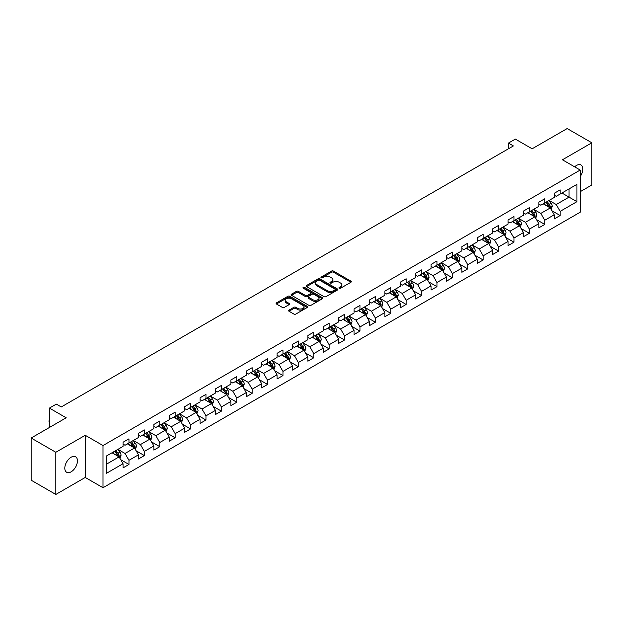 <?xml version="1.0" encoding="UTF-8"?>
<svg xmlns="http://www.w3.org/2000/svg" width="623" height="623" viewBox="0 0 623 623"><rect width="100%" height="100%" fill="white"/><g stroke="black" fill="none" stroke-linecap="round" stroke-linejoin="round"><path stroke-width="0.93" d="M339.27 288.208A0.958 0.553 0 0 0 340.625 288.208L350.92 282.266A1.371 0.794 0 0 0 351.317 281.705A1.371 0.794 0 0 0 350.92 281.144L333.476 271.075A1.371 0.794 0 0 0 331.537 271.075L321.242 277.017A0.958 0.553 0 0 0 320.962 277.406A0.958 0.553 0 0 0 321.242 277.803A0.958 0.553 0 0 0 322.597 277.803L323.937 277.033A4.384 2.531 0 0 1 330.135 277.033L331.584 277.874A4.384 2.531 0 0 1 332.869 279.665A4.384 2.531 0 0 1 331.584 281.448L330.252 282.219A0.958 0.553 0 0 0 329.972 282.608A0.958 0.553 0 0 0 330.252 283.006A0.958 0.553 0 0 0 331.615 283.006L332.947 282.235A4.384 2.531 0 0 1 339.146 282.235L340.602 283.076A4.384 2.531 0 0 1 341.887 284.867A4.384 2.531 0 0 1 340.602 286.65L339.27 287.421A0.958 0.553 0 0 0 338.982 287.818A0.958 0.553 0 0 0 339.27 288.208L339.27 287.421M71.131 471.821A8.932 5.155 120 0 0 76.964 463.948A8.932 5.155 120 0 0 75.593 456.784A8.932 5.155 120 0 0 71.131 457.227A8.932 5.155 120 0 0 65.29 465.101A8.932 5.155 120 0 0 66.661 472.265A8.932 5.155 120 0 0 71.131 471.821M580.2 176.566A8.932 5.155 120 0 0 581.018 164.986A8.932 5.155 120 0 0 576.548 165.43A8.932 5.155 120 0 0 574.663 166.847M289.002 310.122A1.371 0.794 0 0 0 288.605 310.682A1.371 0.794 0 0 0 289.002 311.243L293.892 314.062A1.371 0.794 0 0 0 295.832 314.062L307.264 307.466A1.371 0.794 0 0 0 307.669 306.905A1.371 0.794 0 0 0 307.264 306.345L289.827 296.275A1.371 0.794 0 0 0 287.888 296.275L276.456 302.879A1.371 0.794 0 0 0 276.051 303.44A1.371 0.794 0 0 0 276.456 303.993L282.367 307.412A1.371 0.794 0 0 0 284.306 307.412L289.197 304.585A1.371 0.794 0 0 0 289.594 304.024A1.371 0.794 0 0 0 289.197 303.463L286.269 301.773A3.668 2.118 0 0 1 285.194 300.278A3.668 2.118 0 0 1 287.452 298.324A3.668 2.118 0 0 1 291.447 298.783L302.934 305.41A3.668 2.118 0 0 1 304.008 306.905A3.668 2.118 0 0 1 301.742 308.86A3.668 2.118 0 0 1 297.747 308.401L295.832 307.295A1.371 0.794 0 0 0 293.892 307.295L289.002 310.122L289.002 311.243M580.2 191.705L591.85 184.976L591.85 142.799L567.171 128.556L532.128 148.788L515.346 139.1L508.438 143.088L513.375 145.938L61.256 406.959L56.319 404.109L49.412 408.104L49.412 427.479M55.829 452.275L55.829 494.444L85.242 477.459L85.242 435.29L55.829 452.275L31.15 438.024L66.194 417.792L49.412 408.104M85.242 435.29L103.013 445.546L580.2 170.048L580.2 212.217L103.013 487.723L103.013 445.546M591.85 142.799L562.437 159.784L580.2 170.048M324.03 296.665A1.371 0.794 0 0 0 325.969 296.665L337.401 290.069A1.371 0.794 0 0 0 337.806 289.508A1.371 0.794 0 0 0 337.401 288.947L319.957 278.878A1.371 0.794 0 0 0 318.026 278.878L306.586 285.482A1.371 0.794 0 0 0 306.189 286.035A1.371 0.794 0 0 0 306.586 286.596L324.03 296.665M303.627 288.41A0.958 0.553 0 0 1 304.6 288.55L322.317 298.775L310.9 305.363A1.371 0.794 0 0 1 308.961 305.363L291.525 295.294L296.416 292.491L296.416 291.354L291.525 294.181A1.371 0.794 0 0 0 291.12 294.741A1.371 0.794 0 0 0 291.525 295.294L291.525 294.181M296.416 292.491A1.371 0.794 0 0 1 298.355 292.491L298.355 291.354A1.371 0.794 0 0 0 296.416 291.354M298.355 291.354L305.426 295.434A1.371 0.794 0 0 0 307.365 295.434L310.612 293.565A1.371 0.794 0 0 0 311.009 293.005A1.371 0.794 0 0 0 310.612 292.444L303.245 288.192A0.958 0.553 0 0 1 302.965 287.803A0.958 0.553 0 0 1 303.557 287.289A0.958 0.553 0 0 1 304.6 287.405L322.332 297.646A1.371 0.794 0 0 1 322.737 298.207A1.371 0.794 0 0 1 322.332 298.767L322.332 297.646M55.829 494.444L31.15 480.201L31.15 438.024M120.737 459.712L128.977 464.47L128.977 460.304L138.454 454.837L138.454 458.995L144.372 455.577L144.372 451.418L153.85 445.943L153.85 450.11L159.776 446.683L159.776 442.525L169.254 437.058L169.254 441.216L175.172 437.798L175.172 433.631L184.649 428.165L184.649 432.323L190.576 428.904L190.576 424.746L200.053 419.271L200.053 423.43L205.972 420.011L205.972 415.853L215.449 410.386L215.449 414.544L221.375 411.125L221.375 406.959L230.853 401.492L230.853 405.651L236.771 402.232L236.771 398.074L246.249 392.599L246.249 396.758L252.175 393.339L252.175 389.18L261.652 383.706L261.652 387.872L267.571 384.453L267.571 380.287L277.048 374.82L277.048 378.979L282.974 375.56L282.974 371.401L292.452 365.927L292.452 370.085L298.37 366.667L298.37 362.508L307.848 357.034L307.848 361.2L313.774 357.781L313.774 353.615L323.244 348.148L323.244 352.307L329.17 348.888L329.17 344.729L338.647 339.255L338.647 343.413L344.566 339.994L344.566 335.836L354.043 330.361L354.043 334.528L359.969 331.109L359.969 326.943L369.447 321.476L369.447 325.634L375.365 322.216L375.365 318.057L384.843 312.582L384.843 316.741L390.769 313.322L390.769 309.164L400.246 303.689L400.246 307.855L406.165 304.437L406.165 300.27L415.642 294.804L415.642 298.962L421.569 295.543L421.569 291.385L431.046 285.91L431.046 290.069L436.964 286.65L436.964 282.492L446.442 277.017L446.442 281.183L452.368 277.757L452.368 273.598L461.845 268.131L461.845 272.29L467.764 268.871L467.764 264.713L477.241 259.238L477.241 263.397L483.168 259.978L483.168 255.819L492.645 250.345L492.645 254.511L498.564 251.085L498.564 246.926L508.041 241.459L508.041 245.618L513.967 242.199L513.967 238.041L523.437 232.566L523.437 236.724L529.363 233.306L529.363 229.147L538.84 223.673L538.84 227.839L544.767 224.412L544.767 220.254L554.236 214.787L554.236 218.946L560.163 215.527L560.163 211.361L576.945 201.673L576.945 184.353L569.048 188.909L569.048 197.117L576.945 201.673M128.977 464.47L123.05 467.889L123.05 463.73L106.268 473.418L106.268 456.091L123.05 446.403L123.05 442.244L128.977 438.818L128.977 442.984L138.454 437.51L138.454 433.351L144.372 429.932L144.372 434.091L153.85 428.616L153.85 424.458L159.776 421.039L159.776 425.198L169.254 419.731L169.254 415.564L175.172 412.146L175.172 416.312L184.649 410.837L184.649 406.679L190.576 403.26L190.576 407.419L200.053 401.944L200.053 397.786L205.972 394.367L205.972 398.525L215.449 393.058L215.449 388.892L221.375 385.473L221.375 389.64L230.853 384.165L230.853 380.007L236.771 376.588L236.771 380.746L246.249 375.272L246.249 371.113L252.175 367.695L252.175 371.853L261.652 366.386L261.652 362.22L267.571 358.801L267.571 362.968L277.048 357.493L277.048 353.334L282.974 349.916L282.974 354.074L292.452 348.6L292.452 344.441L298.37 341.022L298.37 345.181L307.848 339.714L307.848 335.548L313.774 332.129L313.774 336.295L323.244 330.821L323.244 326.662L329.17 323.244L329.17 327.402L338.647 321.927L338.647 317.769L344.566 314.35L344.566 318.509L354.043 313.042L354.043 308.876L359.969 305.457L359.969 309.615L369.447 304.149L369.447 299.99L375.365 296.571L375.365 300.73L384.843 295.255L384.843 291.097L390.769 287.678L390.769 291.837L400.246 286.37L400.246 282.203L406.165 278.785L406.165 282.943L415.642 277.476L415.642 273.318L421.569 269.899L421.569 274.058L431.046 268.583L431.046 264.425L436.964 261.006L436.964 265.164L446.442 259.698L446.442 255.531L452.368 252.113L452.368 256.271L461.845 250.804L461.845 246.646L467.764 243.219L467.764 247.386L477.241 241.911L477.241 237.752L483.168 234.334L483.168 238.492L492.645 233.018L492.645 228.859L498.564 225.44L498.564 229.599L508.041 224.132L508.041 219.974L513.967 216.547L513.967 220.713L523.437 215.239L523.437 211.08L529.363 207.661L529.363 211.82L538.84 206.345L538.84 202.187L544.767 198.768L544.767 202.927L554.236 197.46L554.236 193.301L560.163 189.875L560.163 194.041L576.945 184.353M127.396 443.895L134.506 447.999L125.028 453.466L117.918 449.362M123.05 444.121L125.028 445.258L128.977 442.984M125.028 453.466L128.977 460.304M134.506 447.999L138.454 454.837M142.799 435.002L149.902 439.106L140.424 444.581L133.322 440.477M138.454 435.228L140.424 436.373L144.372 434.091M140.424 444.581L144.372 451.418M149.902 439.106L153.85 445.943M158.195 426.109L165.305 430.213L155.828 435.687L148.718 431.583M153.85 426.342L155.828 427.479L159.776 425.198M155.828 435.687L159.776 442.525M165.305 430.213L169.254 437.058M173.599 417.223L180.701 421.327L171.224 426.794L164.122 422.69M169.254 417.449L171.224 418.586L175.172 416.312M171.224 426.794L175.172 433.631M180.701 421.327L184.649 428.165M188.995 408.33L196.105 412.434L186.627 417.908L179.517 413.804M184.649 408.556L186.627 409.7L190.576 407.419M186.627 417.908L190.576 424.746M196.105 412.434L200.053 419.271M204.391 399.436L211.501 403.54L202.023 409.015L194.921 404.911M200.053 399.67L202.023 400.807L205.972 398.525M202.023 409.015L205.972 415.853M211.501 403.54L215.449 410.386M219.794 390.551L226.904 394.655L217.427 400.122L210.317 396.018M215.449 390.777L217.427 391.914L221.375 389.64M217.427 400.122L221.375 406.959M226.904 394.655L230.853 401.492M235.19 381.658L242.3 385.762L232.823 391.236L225.713 387.132M230.853 381.883L232.823 383.028L236.771 380.746M232.823 391.236L236.771 398.074M242.3 385.762L246.249 392.599M250.594 372.764L257.704 376.868L248.227 382.343L241.117 378.239M246.249 372.998L248.227 374.135L252.175 371.853M248.227 382.343L252.175 389.18M257.704 376.868L261.652 383.706M265.99 363.879L273.1 367.983L263.622 373.45L256.512 369.346M261.652 364.105L263.622 365.242L267.571 362.968M263.622 373.45L267.571 380.287M273.1 367.983L277.048 374.82M281.394 354.985L288.496 359.089L279.026 364.556L271.916 360.46M277.048 355.211L279.026 356.356L282.974 354.074M279.026 364.556L282.974 371.401M288.496 359.089L292.452 365.927M296.789 346.092L303.899 350.196L294.422 355.671L287.312 351.567M292.452 346.326L294.422 347.463L298.37 345.181M294.422 355.671L298.37 362.508M303.899 350.196L307.848 357.034M312.193 337.207L319.295 341.311L309.826 346.777L302.716 342.673M307.848 337.432L309.826 338.569L313.774 336.295M309.826 346.777L313.774 353.615M319.295 341.311L323.244 348.148M327.589 328.313L334.699 332.417L325.222 337.884L318.112 333.788M323.244 328.539L325.222 329.684L329.17 327.402M325.222 337.884L329.17 344.729M334.699 332.417L338.647 339.255M342.993 319.42L350.095 323.524L340.617 328.999L333.515 324.894M338.647 319.654L340.617 320.79L344.566 318.509M340.617 328.999L344.566 335.836M350.095 323.524L354.043 330.361M358.389 310.534L365.499 314.638L356.021 320.105L348.911 316.001M354.043 310.76L356.021 311.897L359.969 309.615M356.021 320.105L359.969 326.943M365.499 314.638L369.447 321.476M373.792 301.641L380.894 305.745L371.417 311.212L364.315 307.108M369.447 301.867L371.417 303.012L375.365 300.73M371.417 311.212L375.365 318.057M380.894 305.745L384.843 312.582M389.188 292.748L396.298 296.852L386.821 302.326L379.711 298.222M384.843 292.974L386.821 294.118L390.769 291.837M386.821 302.326L390.769 309.164M396.298 296.852L400.246 303.689M404.592 283.862L411.694 287.958L402.217 293.433L395.114 289.329M400.246 284.088L402.217 285.225L406.165 282.943M402.217 293.433L406.165 300.27M411.694 287.958L415.642 294.804M419.988 274.969L427.098 279.073L417.62 284.54L410.51 280.436M415.642 275.195L417.62 276.339L421.569 274.058M417.62 284.54L421.569 291.385M427.098 279.073L431.046 285.91M435.384 266.076L442.494 270.18L433.016 275.654L425.914 271.55M431.046 266.301L433.016 267.446L436.964 265.164M433.016 275.654L436.964 282.492M442.494 270.18L446.442 277.017M450.787 257.19L457.897 261.286L448.42 266.761L441.31 262.657M446.442 257.416L448.42 258.553L452.368 256.271M448.42 266.761L452.368 273.598M457.897 261.286L461.845 268.131M466.183 248.297L473.293 252.401L463.816 257.867L456.706 253.763M461.845 248.522L463.816 249.659L467.764 247.386M463.816 257.867L467.764 264.713M473.293 252.401L477.241 259.238M481.587 239.403L488.697 243.507L479.219 248.982L472.109 244.878M477.241 239.629L479.219 240.774L483.168 238.492M479.219 248.982L483.168 255.819M488.697 243.507L492.645 250.345M496.983 230.51L504.093 234.614L494.615 240.089L487.505 235.985M492.645 230.744L494.615 231.881L498.564 229.599M494.615 240.089L498.564 246.926M504.093 234.614L508.041 241.459M512.386 221.624L519.489 225.728L510.019 231.195L502.909 227.091M508.041 221.85L510.019 222.987L513.967 220.713M510.019 231.195L513.967 238.041M519.489 225.728L523.437 232.566M527.782 212.731L534.892 216.835L525.415 222.31L518.305 218.206M523.437 212.957L525.415 214.102L529.363 211.82M525.415 222.31L529.363 229.147M534.892 216.835L538.84 223.673M543.186 203.838L550.288 207.942L540.811 213.416L533.709 209.312M538.84 204.071L540.811 205.208L544.767 202.927M540.811 213.416L544.767 220.254M550.288 207.942L554.236 214.787M561.938 193.013L569.048 197.117L556.214 204.523L549.104 200.419M554.236 195.178L556.214 196.315L560.163 194.041M556.214 204.523L560.163 211.361M85.242 477.459L103.013 487.723M508.438 143.088L508.438 148.788M106.268 464.299L119.102 456.885L112 452.781M119.102 456.885L123.05 463.73M551.923 210.769L560.163 215.527M536.52 219.654L544.767 224.412M521.124 228.548L529.363 233.306M505.72 237.441L513.967 242.199M490.324 246.326L498.564 251.085M474.921 255.22L483.168 259.978M459.525 264.113L467.764 268.871M444.121 272.999L452.368 277.757M428.725 281.892L436.964 286.65M413.322 290.785L421.569 295.543M397.926 299.671L406.165 304.437M382.522 308.564L390.769 313.322M367.126 317.457L375.365 322.216M351.73 326.343L359.969 331.109M336.327 335.236L344.566 339.994M320.931 344.13L329.17 348.888M305.527 353.023L313.774 357.781M290.131 361.908L298.37 366.667M274.727 370.802L282.974 375.56M259.332 379.695L267.571 384.453M243.928 388.581L252.175 393.339M228.532 397.474L236.771 402.232M213.128 406.367L221.375 411.125M197.732 415.253L205.972 420.011M182.329 424.146L190.576 428.904M166.933 433.04L175.172 437.798M151.529 441.925L159.776 446.683M136.133 450.818L144.372 455.577M339.652 288.34L340.602 287.795A4.384 2.531 0 0 0 341.887 286.004L341.887 284.867M332.869 279.665L332.869 280.802A4.384 2.531 0 0 1 331.584 282.593L330.642 283.138M350.92 281.144L350.92 282.266L333.476 272.212A1.371 0.794 0 0 0 331.537 272.212L321.624 277.936M337.401 288.947L337.401 290.069L319.957 280.015A1.371 0.794 0 0 0 318.026 280.015L306.609 286.611M334.979 289.897A0.958 0.553 0 0 0 335.26 289.508A0.958 0.553 0 0 0 334.979 289.119L319.669 280.28A0.958 0.553 0 0 0 318.314 280.28L316.905 281.09A4.384 2.531 0 0 0 315.627 282.881A4.384 2.531 0 0 0 316.905 284.664L327.371 290.707A4.384 2.531 0 0 0 333.578 290.707L334.979 289.897L334.979 291.042A0.958 0.553 0 0 0 335.26 290.645L335.26 289.508M315.627 282.881L315.627 284.018A4.384 2.531 0 0 0 316.905 285.809L316.905 284.664M334.979 291.042L333.578 291.852A4.384 2.531 0 0 1 327.371 291.852L316.905 285.809M298.355 292.491L305.426 296.579A1.371 0.794 0 0 0 307.365 296.579L310.612 294.702A1.371 0.794 0 0 0 311.009 294.142L311.009 293.005M312.769 299.671A3.668 2.118 0 0 0 316.764 300.13A3.668 2.118 0 0 0 319.023 298.176A3.668 2.118 0 0 0 317.948 296.68L313.906 294.344A1.371 0.794 0 0 0 311.967 294.344L308.72 296.221A1.371 0.794 0 0 0 308.323 296.782A1.371 0.794 0 0 0 308.72 297.342L312.769 299.671L312.769 300.816A3.668 2.118 0 0 0 316.764 301.275A3.668 2.118 0 0 0 319.023 299.32L319.023 298.176M308.323 296.782L308.323 297.919A1.371 0.794 0 0 0 308.72 298.479L308.72 297.342M312.769 300.816L308.72 298.479M304.008 306.905L304.008 308.042A3.668 2.118 0 0 1 301.742 309.997A3.668 2.118 0 0 1 297.747 309.538L295.832 308.44A1.371 0.794 0 0 0 293.892 308.44L289.017 311.251M285.194 300.278L285.194 301.415A3.668 2.118 0 0 0 286.269 302.91L286.269 301.773M289.181 304.592L286.269 302.91M307.248 307.474L289.827 297.412A1.371 0.794 0 0 0 287.888 297.412L276.472 304.008M551.075 209.297L552.243 206.338A3.699 2.134 -120 0 0 551.067 203.184L549.027 200.466M545.475 205.162L544.089 203.316M549.72 207.615L550.249 206.493A3.699 2.134 -120 0 0 549.19 204.266L547.15 201.548M546.223 202.086L548.481 205.099A1.885 1.09 60 0 1 548.824 205.676L550.249 206.493M545.966 202.234L548.006 204.951A3.699 2.134 60 0 1 549.065 207.179M535.671 218.19L536.847 215.231A3.699 2.134 -120 0 0 535.663 212.077L533.631 209.359M530.08 214.055L528.693 212.209M534.316 216.508L534.846 215.387A3.699 2.134 -120 0 0 533.786 213.159L531.754 210.442M530.827 210.979L533.086 213.993A1.885 1.09 60 0 1 533.428 214.569L534.846 215.387M530.57 211.127L532.603 213.845A3.699 2.134 60 0 1 533.662 216.072M520.275 227.076L521.443 224.116A3.699 2.134 -120 0 0 520.267 220.97L518.227 218.252M514.676 222.948L513.29 221.095M518.92 225.394L519.45 224.28A3.699 2.134 -120 0 0 518.391 222.053L516.35 219.335M515.423 219.864L517.69 222.886A1.885 1.09 60 0 1 518.032 223.455L519.45 224.28M515.166 220.012L517.207 222.738A3.699 2.134 60 0 1 518.266 224.958M504.871 235.969L506.047 233.01A3.699 2.134 -120 0 0 504.864 229.856L502.831 227.138M499.28 231.834L497.894 229.988M503.516 234.287L504.046 233.166A3.699 2.134 -120 0 0 502.987 230.946L500.954 228.22M500.028 228.758L502.286 231.772A1.885 1.09 60 0 1 502.629 232.348L504.046 233.166M499.771 228.906L501.803 231.624A3.699 2.134 60 0 1 502.862 233.851M489.476 244.862L490.644 241.903A3.699 2.134 -120 0 0 489.468 238.749L487.427 236.031M483.876 240.727L482.49 238.882M488.12 243.18L488.65 242.059A3.699 2.134 -120 0 0 487.591 239.832L485.551 237.114M484.624 237.651L486.89 240.665A1.885 1.09 60 0 1 487.233 241.241L488.65 242.059M484.367 237.799L486.407 240.517A3.699 2.134 60 0 1 487.466 242.744M474.072 253.748L475.248 250.789A3.699 2.134 -120 0 0 474.064 247.643L472.032 244.925M468.48 249.621L467.094 247.775M472.725 252.066L473.254 250.952A3.699 2.134 -120 0 0 472.195 248.725L470.155 246.007M469.228 246.537L471.486 249.558A1.885 1.09 60 0 1 471.829 250.127L473.254 250.952M468.971 246.685L471.004 249.41A3.699 2.134 60 0 1 472.063 251.63M458.676 262.641L459.852 259.682A3.699 2.134 -120 0 0 458.668 256.536L456.628 253.81M453.077 258.506L451.691 256.66M457.321 260.959L457.85 259.838A3.699 2.134 -120 0 0 456.791 257.618L454.751 254.893M453.824 255.43L456.091 258.444A1.885 1.09 60 0 1 456.433 259.02L457.85 259.838M453.567 255.578L455.608 258.296A3.699 2.134 60 0 1 456.667 260.523M443.272 271.535L444.448 268.575A3.699 2.134 -120 0 0 443.265 265.421L441.232 262.704M437.681 267.399L436.295 265.554M441.925 269.852L442.455 268.731A3.699 2.134 -120 0 0 441.395 266.504L439.355 263.786M438.428 264.323L440.687 267.337A1.885 1.09 60 0 1 441.029 267.913L442.455 268.731M438.171 264.471L440.212 267.189A3.699 2.134 60 0 1 441.263 269.416M427.876 280.42L429.052 277.461A3.699 2.134 -120 0 0 427.869 274.315L425.828 271.597M422.277 276.293L420.899 274.447M426.521 278.738L427.051 277.624A3.699 2.134 -120 0 0 425.992 275.397L423.959 272.679M423.033 273.209L425.291 276.23A1.885 1.09 60 0 1 425.634 276.799L427.051 277.624M422.768 273.357L424.808 276.082A3.699 2.134 60 0 1 425.867 278.302M412.473 289.313L413.649 286.354A3.699 2.134 -120 0 0 412.473 283.208L410.432 280.482M406.881 285.178L405.495 283.333M411.125 287.631L411.655 286.51A3.699 2.134 -120 0 0 410.596 284.29L408.556 281.565M407.629 282.102L409.887 285.124A1.885 1.09 60 0 1 410.23 285.692L411.655 286.51M407.372 282.25L409.412 284.968A3.699 2.134 60 0 1 410.471 287.195M397.077 298.207L398.253 295.247A3.699 2.134 -120 0 0 397.069 292.094L395.029 289.376M391.478 294.072L390.099 292.226M395.722 296.525L396.251 295.403A3.699 2.134 -120 0 0 395.192 293.176L393.16 290.458M392.233 290.996L394.491 294.009A1.885 1.09 60 0 1 394.834 294.586L396.251 295.403M391.968 291.143L394.009 293.861A3.699 2.134 60 0 1 395.068 296.089M381.673 307.092L382.849 304.133A3.699 2.134 -120 0 0 381.673 300.987L379.633 298.269M376.082 302.965L374.696 301.119M380.326 305.41L380.855 304.297A3.699 2.134 -120 0 0 379.796 302.069L377.756 299.351M376.829 299.881L379.088 302.903A1.885 1.09 60 0 1 379.43 303.471L380.855 304.297M376.572 300.037L378.613 302.755A3.699 2.134 60 0 1 379.672 304.982M366.277 315.986L367.453 313.026A3.699 2.134 -120 0 0 366.269 309.88L364.237 307.155M360.678 311.858L359.3 310.005M364.922 314.304L365.452 313.182A3.699 2.134 -120 0 0 364.393 310.963L362.36 308.237M361.433 308.774L363.692 311.796A1.885 1.09 60 0 1 364.034 312.364L365.452 313.182M361.176 308.922L363.209 311.64A3.699 2.134 60 0 1 364.268 313.867M350.874 324.879L352.05 321.92A3.699 2.134 -120 0 0 350.874 318.766L348.833 316.048M345.282 320.744L343.896 318.898M349.526 323.197L350.056 322.075A3.699 2.134 -120 0 0 348.997 319.848L346.956 317.13M346.03 317.668L348.288 320.681A1.885 1.09 60 0 1 348.631 321.258L350.056 322.075M345.773 317.816L347.813 320.534A3.699 2.134 60 0 1 348.872 322.761M335.478 333.764L336.654 330.805A3.699 2.134 -120 0 0 335.47 327.659L333.437 324.941M329.879 329.637L328.5 327.791M334.123 332.082L334.652 330.969A3.699 2.134 -120 0 0 333.593 328.742L331.561 326.024M330.634 326.553L332.892 329.575A1.885 1.09 60 0 1 333.235 330.143L334.652 330.969M330.377 326.709L332.409 329.427A3.699 2.134 60 0 1 333.469 331.654M320.082 342.658L321.25 339.699A3.699 2.134 -120 0 0 320.074 336.552L318.034 333.827M314.483 338.53L313.096 336.677M318.727 340.976L319.256 339.854A3.699 2.134 -120 0 0 318.197 337.635L316.157 334.909M315.23 335.447L317.496 338.468A1.885 1.09 60 0 1 317.831 339.037L319.256 339.854M314.973 335.595L317.014 338.32A3.699 2.134 60 0 1 318.073 340.54M304.678 351.551L305.854 348.592A3.699 2.134 -120 0 0 304.67 345.438L302.638 342.72M299.087 347.416L297.701 345.57M303.323 349.869L303.853 348.748A3.699 2.134 -120 0 0 302.794 346.52L300.761 343.803M299.834 344.34L302.093 347.354A1.885 1.09 60 0 1 302.435 347.93L303.853 348.748M299.577 344.488L301.61 347.206A3.699 2.134 60 0 1 302.669 349.433M289.282 360.437L290.45 357.485A3.699 2.134 -120 0 0 289.274 354.331L287.234 351.613M283.683 356.309L282.297 354.464M287.927 358.755L288.457 357.641A3.699 2.134 -120 0 0 287.398 355.414L285.357 352.696M284.431 353.225L286.697 356.247A1.885 1.09 60 0 1 287.039 356.815L288.457 357.641M284.174 353.381L286.214 356.099A3.699 2.134 60 0 1 287.273 358.326M273.879 369.33L275.055 366.371A3.699 2.134 -120 0 0 273.871 363.225L271.838 360.499M268.287 365.203L266.901 363.349M272.524 367.648L273.053 366.526A3.699 2.134 -120 0 0 272.002 364.307L269.961 361.581M269.035 362.119L271.293 365.14A1.885 1.09 60 0 1 271.636 365.709L273.053 366.526M268.778 362.267L270.81 364.992A3.699 2.134 60 0 1 271.869 367.212M258.483 378.223L259.651 375.264A3.699 2.134 -120 0 0 258.475 372.11L256.435 369.392M252.883 374.088L251.497 372.243M257.128 376.541L257.657 375.42A3.699 2.134 -120 0 0 256.598 373.193L254.558 370.475M253.631 371.012L255.897 374.026A1.885 1.09 60 0 1 256.24 374.602L257.657 375.42M253.374 371.16L255.414 373.878A3.699 2.134 60 0 1 256.474 376.105M243.079 387.109L244.255 384.157A3.699 2.134 -120 0 0 243.071 381.003L241.039 378.286M237.488 382.981L236.101 381.136M241.732 385.435L242.261 384.313A3.699 2.134 -120 0 0 241.202 382.086L239.162 379.368M238.235 379.905L240.494 382.919A1.885 1.09 60 0 1 240.836 383.488L242.261 384.313M237.978 380.053L240.011 382.771A3.699 2.134 60 0 1 241.07 384.998M227.683 396.002L228.859 393.043A3.699 2.134 -120 0 0 227.675 389.897L225.635 387.171M222.084 391.875L220.706 390.021M226.328 394.32L226.858 393.199A3.699 2.134 -120 0 0 225.799 390.979L223.758 388.261M222.832 388.791L225.098 391.812A1.885 1.09 60 0 1 225.44 392.381L226.858 393.199M222.575 388.939L224.615 391.665A3.699 2.134 60 0 1 225.674 393.884M212.279 404.895L213.455 401.936A3.699 2.134 -120 0 0 212.272 398.782L210.239 396.064M206.688 400.76L205.302 398.915M210.932 403.213L211.462 402.092A3.699 2.134 -120 0 0 210.403 399.865L208.362 397.147M207.436 397.684L209.694 400.698A1.885 1.09 60 0 1 210.037 401.274L211.462 402.092M207.179 397.832L209.219 400.55A3.699 2.134 60 0 1 210.278 402.777M196.884 413.781L198.059 410.83A3.699 2.134 -120 0 0 196.876 407.676L194.835 404.958M191.284 409.654L189.906 407.808M195.529 412.107L196.058 410.985A3.699 2.134 -120 0 0 194.999 408.758L192.966 406.04M192.04 406.578L194.298 409.591A1.885 1.09 60 0 1 194.641 410.168L196.058 410.985M191.775 406.726L193.815 409.443A3.699 2.134 60 0 1 194.874 411.671M181.48 422.674L182.656 419.715A3.699 2.134 -120 0 0 181.48 416.569L179.44 413.843M175.888 418.547L174.502 416.694M180.133 420.992L180.662 419.879A3.699 2.134 -120 0 0 179.603 417.651L177.563 414.934M176.636 415.463L178.894 418.485A1.885 1.09 60 0 1 179.237 419.053L180.662 419.879M176.379 415.611L178.419 418.337A3.699 2.134 60 0 1 179.479 420.556M166.084 431.568L167.26 428.608A3.699 2.134 -120 0 0 166.076 425.454L164.036 422.737M160.485 427.433L159.106 425.587M164.729 429.886L165.259 428.764A3.699 2.134 -120 0 0 164.199 426.537L162.167 423.819M161.24 424.356L163.499 427.37A1.885 1.09 60 0 1 163.841 427.946L165.259 428.764M160.983 424.504L163.016 427.222A3.699 2.134 60 0 1 164.075 429.449M150.68 440.453L151.856 437.502A3.699 2.134 -120 0 0 150.68 434.348L148.64 431.63M145.089 436.326L143.703 434.48M149.333 438.779L149.863 437.658A3.699 2.134 -120 0 0 148.804 435.43L146.763 432.712M145.837 433.25L148.095 436.264A1.885 1.09 60 0 1 148.438 436.84L149.863 437.658M145.58 433.398L147.62 436.116A3.699 2.134 60 0 1 148.679 438.343M135.284 449.347L136.46 446.387A3.699 2.134 -120 0 0 135.277 443.241L133.244 440.523M129.685 445.219L128.307 443.366M133.929 447.664L134.459 446.551A3.699 2.134 -120 0 0 133.4 444.324L131.367 441.606M130.441 442.135L132.699 445.157A1.885 1.09 60 0 1 133.042 445.725L134.459 446.551M130.184 442.283L132.216 445.009A3.699 2.134 60 0 1 133.275 447.228M119.889 458.24L121.057 455.281A3.699 2.134 -120 0 0 119.881 452.127L117.84 449.409M114.289 454.105L112.903 452.259M118.534 456.558L119.063 455.436A3.699 2.134 -120 0 0 118.004 453.217L115.964 450.491M115.037 451.029L117.295 454.042A1.885 1.09 60 0 1 117.638 454.619L119.063 455.436M114.78 451.177L116.82 453.894A3.699 2.134 60 0 1 117.879 456.122M49.412 422.09L48.999 421.428L49.412 420.05M49.412 420.525L48.999 420.284M340.602 287.795L340.602 286.65M330.252 283.006L330.252 282.219M331.584 282.593L331.584 281.448M321.242 277.803L321.242 277.017M331.537 272.212L331.537 271.075M333.476 272.212L333.476 271.075M306.586 286.596L306.586 285.482M318.026 280.015L318.026 278.878M319.957 280.015L319.957 278.878M327.371 291.852L327.371 290.707M333.578 291.852L333.578 290.707M305.426 296.579L305.426 295.434M307.365 296.579L307.365 295.434M310.612 294.702L310.612 293.565M304.6 288.55L304.6 287.405M293.892 308.44L293.892 307.295M295.832 308.44L295.832 307.295M297.747 309.538L297.747 308.401M289.197 304.585L289.197 303.463M276.456 303.993L276.456 302.879M287.888 297.412L287.888 296.275M289.827 297.412L289.827 296.275M307.264 307.466L307.264 306.345M549.922 207.732L552.219 206.408M549.19 204.266L551.067 203.184M546.558 205.792L548.006 204.951M534.526 216.625L536.824 215.301M533.786 213.159L535.663 212.077M531.154 214.678L532.603 213.845M519.13 225.518L521.42 224.194M518.391 222.053L520.267 220.97M515.758 223.571L517.207 222.738M503.727 234.404L506.024 233.08M502.987 230.946L504.864 229.856M500.362 232.465L501.803 231.624M488.331 243.297L490.62 241.973M487.591 239.832L489.468 238.749M484.959 241.35L486.407 240.517M472.927 252.19L475.224 250.867M472.195 248.725L474.064 247.643M469.563 250.244L471.004 249.41M457.531 261.076L459.821 259.752M456.791 257.618L458.668 256.536M454.159 259.137L455.608 258.296M442.128 269.969L444.425 268.645M441.395 266.504L443.265 265.421M438.763 268.022L440.212 267.189M426.732 278.863L429.021 277.539M425.992 275.397L427.869 274.315M423.36 276.916L424.808 276.082M411.328 287.748L413.625 286.424M410.596 284.29L412.473 283.208M407.964 285.809L409.412 284.968M395.932 296.641L398.229 295.318M395.192 293.176L397.069 292.094M392.56 294.695L394.009 293.861M380.528 305.535L382.826 304.211M379.796 302.069L381.673 300.987M377.164 303.588L378.613 302.755M365.133 314.42L367.43 313.096M364.393 310.963L366.269 309.88M361.761 312.481L363.209 311.64M349.729 323.314L352.026 321.99M348.997 319.848L350.874 318.766M346.365 321.367L347.813 320.534M334.333 332.207L336.63 330.883M333.593 328.742L335.47 327.659M330.961 330.26L332.409 329.427M318.937 341.093L321.227 339.769M318.197 337.635L320.074 336.552M315.565 339.153L317.014 338.32M303.533 349.986L305.831 348.662M302.794 346.52L304.67 345.438M300.169 348.039L301.61 347.206M288.138 358.879L290.427 357.555M287.398 355.414L289.274 354.331M284.766 356.932L286.214 356.099M272.734 367.772L275.031 366.441M272.002 364.307L273.871 363.225M269.37 365.826L270.81 364.992M257.338 376.658L259.627 375.334M256.598 373.193L258.475 372.11M253.966 374.711L255.414 373.878M241.934 385.551L244.232 384.227M241.202 382.086L243.071 381.003M238.57 383.604L240.011 382.771M226.538 394.445L228.828 393.113M225.799 390.979L227.675 389.897M223.166 392.498L224.615 391.665M211.135 403.33L213.432 402.006M210.403 399.865L212.272 398.782M207.771 401.391L209.219 400.55M195.739 412.224L198.036 410.9M194.999 408.758L196.876 407.676M192.367 410.277L193.815 409.443M180.335 421.117L182.632 419.785M179.603 417.651L181.48 416.569M176.971 419.17L178.419 418.337M164.939 430.002L167.237 428.679M164.199 426.537L166.076 425.454M161.567 428.063L163.016 427.222M149.536 438.896L151.833 437.572M148.804 435.43L150.68 434.348M146.171 436.949L147.62 436.116M134.14 447.789L136.437 446.457M133.4 444.324L135.277 443.241M130.768 445.842L132.216 445.009M118.736 456.675L121.033 455.351M118.004 453.217L119.881 452.127M115.372 454.735L116.82 453.894"/></g></svg>
